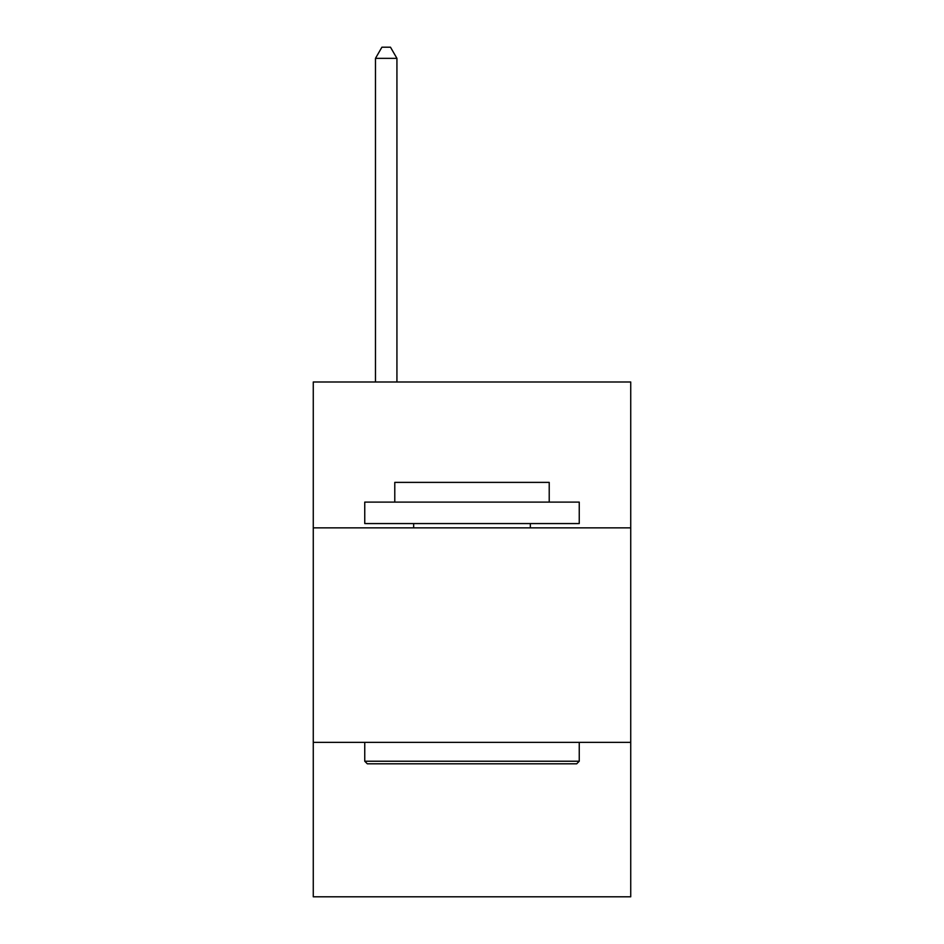 <?xml version="1.0" encoding="UTF-8"?>
<svg xmlns="http://www.w3.org/2000/svg" width="944" height="944" viewBox="0 0 944 944"><rect width="100%" height="100%" fill="white"/><g stroke="black" fill="none" stroke-linecap="round" stroke-linejoin="round"><path stroke-width="1.42" d="M313.266 527.861L630.734 527.861L630.734 381.99L313.266 381.99L313.266 896.8L630.734 896.8L630.734 742.362L313.266 742.362M630.734 742.362L630.734 527.861M367.322 763.814L364.75 761.23L579.25 761.23L576.678 763.814L367.322 763.814M579.25 502.114L579.25 523.566L364.75 523.566L364.75 502.114L579.25 502.114M394.781 502.114L394.781 482.384L549.219 482.384L549.219 502.114M579.25 742.362L579.25 761.23M364.75 742.362L364.75 761.23M530.339 523.566L530.339 527.861M413.661 523.566L413.661 527.861M396.928 381.99L396.928 58.351L375.476 58.351L375.476 381.99M375.476 58.351L381.907 47.2L390.486 47.2L396.928 58.351"/></g></svg>
